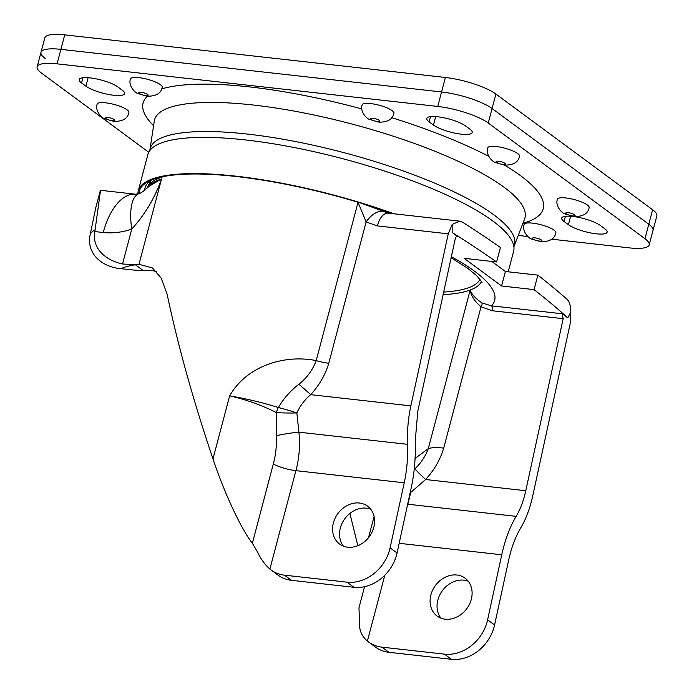 <?xml version="1.0" encoding="UTF-8"?>
<svg xmlns="http://www.w3.org/2000/svg" width="694" height="694" viewBox="0 0 694 694"><rect width="100%" height="100%" fill="white"/><g stroke="black" fill="none" stroke-linecap="round" stroke-linejoin="round"><path stroke-width="1.04" d="M148.75 152.264L41.38 72.991A38.604 9.352 14.8 0 1 37.155 66.832A38.604 9.352 14.8 0 1 57.073 63.839L437.741 106.451A38.604 9.352 14.8 0 1 488.255 123.012L644.969 238.719L648.795 224.231A38.604 9.352 14.8 0 1 653.019 230.391A38.604 9.352 14.8 0 0 648.795 224.231L492.081 108.524L648.795 224.231L652.62 209.744A38.604 9.352 14.8 0 1 656.845 215.903L649.185 244.869A38.604 9.352 14.8 0 1 629.276 247.871L551.626 239.178M45.205 58.504A38.604 9.352 14.8 0 1 40.981 52.345L44.815 37.866A38.604 9.352 14.8 0 1 64.724 34.865L445.392 77.476A38.604 9.352 14.8 0 1 495.906 94.037L652.62 209.744M437.741 106.451L441.566 91.964A38.604 9.352 14.8 0 1 492.081 108.524A38.604 9.352 14.8 0 0 441.566 91.964L60.899 49.352L441.566 91.964L445.392 77.476M40.981 52.345A38.604 9.352 14.8 0 1 60.899 49.352A38.604 9.352 14.8 0 0 40.981 52.345L37.155 66.832M393.923 113.226A16.404 3.973 -165.2 0 0 386.705 107.735A16.404 3.973 -165.2 0 0 370.657 103.571A16.404 3.973 -165.2 0 0 362.199 104.846C359.7 111.404 366.606 118.795 369.728 119.507L378.95 122.153C387.807 122.231 392.795 119.255 393.923 113.226M162.214 87.297A16.404 3.973 -165.2 0 0 154.996 81.805A16.404 3.973 -165.2 0 0 138.947 77.641A16.404 3.973 -165.2 0 0 130.489 78.916C127.991 85.466 134.888 92.857 138.019 93.577L147.241 96.223C156.089 96.293 161.086 93.317 162.214 87.297M555.859 232.794A16.404 3.973 -165.2 0 0 548.642 227.302A16.404 3.973 -165.2 0 0 532.593 223.138A16.404 3.973 -165.2 0 0 524.135 224.414C521.636 230.963 528.542 238.354 531.665 239.074L540.886 241.72C549.743 241.79 554.732 238.814 555.859 232.794M572.68 216.441A21.236 5.144 14.8 0 1 600.457 225.55L604.812 228.768A21.236 5.144 14.8 0 1 607.137 232.152A21.236 5.144 14.8 0 1 590.898 232.984A21.236 5.144 14.8 0 1 568.403 224.691L564.049 221.481A21.236 5.144 14.8 0 1 561.724 218.09A21.236 5.144 14.8 0 1 572.68 216.441M90.159 77.901A21.236 5.144 14.8 0 1 117.945 87.01L122.3 90.229A21.236 5.144 14.8 0 1 124.625 93.612A21.236 5.144 14.8 0 1 108.385 94.445A21.236 5.144 14.8 0 1 85.883 86.151L81.536 82.942A21.236 5.144 14.8 0 1 79.211 79.55A21.236 5.144 14.8 0 1 90.159 77.901M437.732 116.809A21.236 5.144 14.8 0 1 465.509 125.918L469.864 129.127A21.236 5.144 14.8 0 1 472.189 132.519A21.236 5.144 14.8 0 1 455.949 133.352A21.236 5.144 14.8 0 1 433.455 125.059L429.1 121.84A21.236 5.144 14.8 0 1 426.775 118.457A21.236 5.144 14.8 0 1 437.732 116.809M589.163 207.619A16.404 3.973 -165.2 0 0 581.945 202.127A16.404 3.973 -165.2 0 0 565.896 197.964A16.404 3.973 -165.2 0 0 557.438 199.23C554.94 205.788 561.836 213.179 564.968 213.899L574.19 216.545C583.038 216.615 588.035 213.639 589.163 207.619M128.911 112.471A16.404 3.973 -165.2 0 0 121.693 106.98A16.404 3.973 -165.2 0 0 105.644 102.816A16.404 3.973 -165.2 0 0 97.186 104.091C94.688 110.641 101.593 118.032 104.716 118.752L113.937 121.398C122.795 121.467 127.783 118.501 128.911 112.471M504.538 165.12C513.395 165.189 518.383 162.214 519.511 156.193A16.404 3.973 -165.2 0 0 512.293 150.702A16.404 3.973 -165.2 0 0 496.245 146.538A16.404 3.973 -165.2 0 0 487.787 147.805C485.288 154.363 492.193 161.754 495.316 162.474L504.538 165.12A206.933 50.133 14.8 0 1 522.92 223.294M644.969 238.719A38.604 9.352 14.8 0 1 649.185 244.869M527.83 236.515L518.262 235.439M95.113 229.74L94.714 231.553C91.808 250.282 107.908 260.909 122.543 263.98L135.425 264.787A160.002 38.76 -165.2 0 0 120.843 268.665C104.456 267.45 86.49 255.765 89.986 235.387L90.394 233.574A192.811 46.706 14.8 0 1 95.113 229.74L100.543 190.295L135.79 194.242L139.164 193.565A57.906 20.829 71.1 0 1 139.173 193.557C140.761 193.322 144.048 190.902 149.037 186.313L161.546 178.939L138.991 264.293L152.48 267.953L161.199 278.129L167.081 294.065C177.985 345.69 193.288 400.629 212.98 458.899L229.636 395.849C246.465 366.293 283.759 354.192 316.195 360.585L358.035 202.24M347.746 547.202A23.553 19.501 126.4 0 1 339.6 544.053A23.553 19.501 126.4 0 1 335.193 518.01A23.553 19.501 126.4 0 1 359.423 503.02A23.553 19.501 126.4 0 1 367.577 506.16A23.553 19.501 126.4 0 1 371.984 532.203A23.553 19.501 126.4 0 1 347.746 547.202M343.426 546.152A23.553 19.501 126.4 0 1 343.409 520.847A23.553 19.501 126.4 0 1 366.389 508.164A23.553 19.501 126.4 0 1 370.709 509.205M445.262 619.195A23.553 19.501 126.4 0 1 437.107 616.046A23.553 19.501 126.4 0 1 432.7 590.004A23.553 19.501 126.4 0 1 456.93 575.014A23.553 19.501 126.4 0 1 465.084 578.163A23.553 19.501 126.4 0 1 469.491 604.205A23.553 19.501 126.4 0 1 445.262 619.195M440.942 618.146A23.553 19.501 126.4 0 1 440.916 592.841A23.553 19.501 126.4 0 1 463.896 580.158A23.553 19.501 126.4 0 1 468.216 581.199M328.783 363.257C325.295 374.89 319.257 385.352 310.669 394.66A19.302 1.006 40.9 0 0 298.854 384.259C306.948 377.909 312.734 370.015 316.195 360.585A19.302 4.676 14.8 0 0 328.783 363.257L366.12 221.933L358.503 203.351M361.904 203.411L388.198 213.145L459.575 221.134L452.167 224.466L452.167 232.499A1186.185 287.342 14.8 0 1 496.609 261.968L464.13 258.333L501.562 285.98L505.397 271.493L537.876 275.128A1186.185 287.342 14.8 0 1 567.154 299.4C569.505 301.673 570.728 305.898 570.824 312.074L570.138 323.829L532.74 495.872C529.99 508.364 525.991 519.043 520.726 527.9C515.469 536.757 511.461 547.427 508.711 559.928L494.57 624.982A38.604 31.967 -53.6 0 1 451.464 659.3L444.498 654.156A38.604 31.967 -53.6 0 0 487.604 619.837L501.745 554.784C505.041 539.785 509.847 526.98 516.163 516.353C520.379 509.266 523.58 500.721 525.774 490.727L563.181 318.685L492.263 310.747L481.046 306.783A3.86 2.16 123.3 0 0 481.931 302.922L491.482 305.846A183.381 44.425 -165.2 0 0 451.36 256.728M452.167 224.466L448.255 233.835L377.345 225.897L366.12 221.933A19.302 10.809 -56.7 0 1 382.186 211.193M377.345 225.897A19.302 9.759 -83.6 0 1 388.198 213.145M516.163 516.353L407.846 504.226L410.666 492.532L425.587 479.511A34.743 1.813 -139.1 0 1 415.038 468.702C420.859 463.219 425.275 456.531 428.285 448.645L415.081 458.43M364.558 586.699L358.972 607.84L359.752 627.818C360.516 632.954 363.066 637.37 367.404 641.065A38.604 31.967 -53.6 0 0 368.592 642.002A38.604 31.967 -53.6 0 0 381.952 647.155L444.498 654.156M368.592 642.002L375.558 647.146A38.604 31.967 -53.6 0 0 388.918 652.299L451.464 659.3M410.206 492.54A34.743 17.602 16.4 0 1 410.666 492.532A34.743 12.015 -147.4 0 0 410.232 492.402M525.774 490.727L425.587 479.511C434.184 470.211 440.222 459.74 443.7 448.107A34.743 8.415 -165.2 0 0 428.285 448.645L470.185 290.04C471.686 294.308 475.598 298.602 481.931 302.922M496.609 261.968L500.435 247.48A1186.185 287.342 14.8 0 0 462.681 222.262L459.575 221.134M491.768 261.43L505.397 271.493M501.562 285.98L534.042 289.615L537.876 275.128M139.164 193.565A57.906 20.829 71.1 0 0 131.756 229.081C122.17 232.36 112.671 233.505 103.259 232.507L94.714 231.553M147.857 187.467A181.446 43.956 14.8 0 1 161.546 178.939C154.918 197.807 144.985 214.524 131.756 229.081L122.543 263.98M135.79 194.242A57.906 29.278 96.4 0 0 103.259 232.507M492.263 310.747A3.86 1.952 96.4 0 0 491.482 305.846L562.227 313.766L563.181 318.685M443.7 448.107L481.046 306.783C474.609 301.335 470.992 295.757 470.185 290.04A166.005 40.217 14.8 0 1 443.128 294.629M269.888 569.071C265.073 564.855 261.039 559.338 257.795 552.537L252.373 543.229L273.297 464.026C275.787 454.917 276.793 445.487 276.316 435.728A19.302 1.935 171.5 0 1 298.906 432.171C300.233 445.383 299.235 458.214 295.896 470.662L269.888 569.071A38.604 31.967 -53.6 0 0 271.076 570.008L278.042 575.144A38.604 31.967 -53.6 0 0 291.411 580.305L353.957 587.306A38.604 31.967 -53.6 0 0 397.063 552.979L411.204 487.934C414.439 472.892 415.758 457.502 415.177 441.783L417.823 411.013L455.221 238.979C455.811 236.862 456.652 236.081 457.754 236.628L452.167 232.499M271.076 570.008A38.604 31.967 -53.6 0 0 284.445 575.161L346.991 582.162A38.604 31.967 -53.6 0 0 390.097 547.844L404.238 482.79L295.896 470.662A19.302 4.676 -165.2 0 1 273.297 464.026M90.394 233.574L95.911 207.159L100.248 190.746M120.843 268.665L129.37 269.619A54.045 13.091 14.8 0 0 142.938 270.33L135.425 264.787M156.454 271.571L152.281 270.556L142.938 270.33M457.233 236.411L456.687 236.507M138.991 264.293L135.408 264.77M252.373 543.229C241.191 529.132 224.405 493.191 212.98 458.899M407.543 444.334L298.906 432.171L296.85 412.93C300.094 405.825 304.701 399.735 310.669 394.66L410.857 405.877C408.159 418.413 407.057 431.226 407.543 444.334C408.037 457.433 406.936 470.254 404.238 482.79M410.857 405.877L448.255 233.835M534.042 289.615A1186.185 287.342 14.8 0 1 567.813 317.887L562.227 313.766M357.844 545.701L349.88 513.439M567.813 317.887L570.824 312.074M276.316 435.728L276.273 412.557C262.193 405.339 246.648 399.77 229.636 395.849C247.116 398.894 263.347 402.789 278.329 407.525C283.655 398.486 290.5 390.731 298.854 384.259M296.85 412.93A19.302 1.657 0.8 0 1 276.273 412.557A19.302 9.655 117.4 0 1 278.329 407.525A19.302 1.371 16.3 0 1 296.85 412.93M137.898 193.938A189.176 45.83 14.8 0 1 138.271 190.824A189.176 45.83 14.8 0 1 394.053 213.804M138.271 190.824L147.839 154.606A189.176 45.83 14.8 0 1 276.004 144.231A189.176 45.83 14.8 0 1 474.332 209.111A189.176 45.83 14.8 0 1 513.629 251.254L508.199 271.805M150.98 180.24A183.381 44.425 -165.2 0 0 145.02 187.953A183.381 44.425 -165.2 0 0 144.664 190.225M139.026 193.609A188.013 45.544 14.8 0 1 148.056 181.646A188.013 45.544 14.8 0 1 392.778 213.657M495.906 94.037L488.255 123.012M64.724 34.865L57.073 63.839M524.855 218.419L524.595 218.922A191.579 46.411 -165.2 0 0 442.755 154.493A191.579 46.411 -165.2 0 0 253.336 105.028A191.579 46.411 -165.2 0 0 154.276 121.077L149.913 149.861A188.438 45.648 14.8 0 1 247.359 134.072A188.438 45.648 14.8 0 1 433.672 182.722A188.438 45.648 14.8 0 1 514.167 246.101L513.907 246.76M153.574 125.709A206.933 50.133 14.8 0 1 147.38 96.232M161.65 88.927A206.933 50.133 14.8 0 1 249.84 86.941A206.933 50.133 14.8 0 1 361.852 108.958M377.371 121.511A4.823 1.171 -165.2 0 0 379.332 120.366A4.823 1.171 -165.2 0 0 373.016 118.292A4.823 1.171 -165.2 0 0 371.056 119.437A4.823 1.171 -165.2 0 0 377.371 121.511M145.653 95.572A4.823 1.171 -165.2 0 0 147.614 94.427A4.823 1.171 -165.2 0 0 141.298 92.363A4.823 1.171 -165.2 0 0 139.338 93.508A4.823 1.171 -165.2 0 0 145.653 95.572M539.299 241.07A4.823 1.171 -165.2 0 0 541.259 239.933A4.823 1.171 -165.2 0 0 534.953 237.86A4.823 1.171 -165.2 0 0 532.992 239.005A4.823 1.171 -165.2 0 0 539.299 241.07M572.602 215.895A4.823 1.171 -165.2 0 0 574.563 214.75A4.823 1.171 -165.2 0 0 568.247 212.685A4.823 1.171 -165.2 0 0 566.287 213.83A4.823 1.171 -165.2 0 0 572.602 215.895M112.35 120.756A4.823 1.171 -165.2 0 0 114.319 119.611A4.823 1.171 -165.2 0 0 108.004 117.538A4.823 1.171 -165.2 0 0 106.043 118.683A4.823 1.171 -165.2 0 0 112.35 120.756M502.95 164.469A4.823 1.171 -165.2 0 0 504.911 163.324A4.823 1.171 -165.2 0 0 498.604 161.26A4.823 1.171 -165.2 0 0 496.644 162.405A4.823 1.171 -165.2 0 0 502.95 164.469M433.455 125.059L435.685 116.618M429.1 121.84L430.471 116.661M85.883 86.151L88.112 77.719M81.536 82.942L82.907 77.754M564.049 221.481L565.419 216.294M568.403 224.691L570.633 216.259M391.676 117.659A206.933 50.133 14.8 0 1 488.715 156.323M164.92 176.285A181.446 43.956 -165.2 0 0 146.972 188.282L151.092 180.188M481.549 281.382A166.005 40.217 14.8 0 1 470.185 290.04M443.683 292.07A164.079 39.749 -165.2 0 0 480.057 279.283M399.163 543.307L501.745 554.784M487.604 619.837L494.57 624.982M381.952 647.155L388.918 652.299M367.404 641.065L384.788 575.265M353.957 587.306L346.991 582.162M390.097 547.844L397.063 552.979M284.445 575.161L291.411 580.305M374.109 516.536L368.531 537.65M154.302 120.513L154.276 121.077M514.167 246.101L524.595 218.922M149.913 149.861L149.817 150.563M451.135 257.786L467.392 268.058L476.743 275.709L482.044 282.363"/></g></svg>
